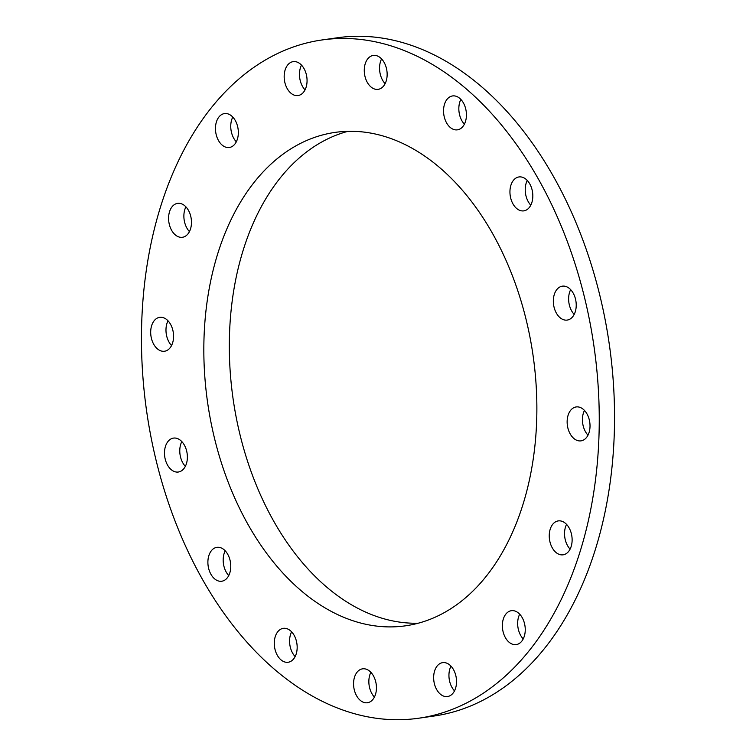 <?xml version="1.0" encoding="UTF-8"?>
<svg xmlns="http://www.w3.org/2000/svg" width="756" height="756" viewBox="0 0 756 756"><rect width="100%" height="100%" fill="white"/><g stroke="black" fill="none" stroke-linecap="round" stroke-linejoin="round"><path stroke-width="1.13" d="M509.941 191.448A17.123 11.302 -98.1 0 0 523.804 210.867A17.123 11.302 -98.1 0 0 532.819 196.371A17.123 11.302 -98.1 0 0 518.956 176.951A17.123 11.302 -98.1 0 0 509.941 191.448M527.253 180.438A17.123 11.302 -98.1 0 0 525.231 189.265A17.123 11.302 -98.1 0 0 530.797 205.197M553.335 300.661A17.123 11.302 -98.1 0 0 567.198 320.081A17.123 11.302 -98.1 0 0 576.223 305.585A17.123 11.302 -98.1 0 0 562.351 286.165A17.123 11.302 -98.1 0 0 553.335 300.661M570.657 289.652A17.123 11.302 -98.1 0 0 568.625 298.478A17.123 11.302 -98.1 0 0 574.191 314.411M567.142 421.442A17.123 11.302 -98.1 0 0 581.005 440.861A17.123 11.302 -98.1 0 0 590.02 426.365A17.123 11.302 -98.1 0 0 576.157 406.945A17.123 11.302 -98.1 0 0 567.142 421.442M584.454 410.432A17.123 11.302 -98.1 0 0 582.432 419.259A17.123 11.302 -98.1 0 0 587.998 435.191M549.243 535.399A17.123 11.302 -98.1 0 0 563.107 554.819A17.123 11.302 -98.1 0 0 572.122 540.323A17.123 11.302 -98.1 0 0 558.259 520.903A17.123 11.302 -98.1 0 0 549.243 535.399M566.556 524.39A17.123 11.302 -98.1 0 0 564.534 533.216A17.123 11.302 -98.1 0 0 570.1 549.149M502.362 625.184A17.123 11.302 -98.1 0 0 516.235 644.603A17.123 11.302 -98.1 0 0 525.25 630.107A17.123 11.302 -98.1 0 0 511.387 610.697A17.123 11.302 -98.1 0 0 502.362 625.184M519.684 614.184A17.123 11.302 -98.1 0 0 517.662 623.001A17.123 11.302 -98.1 0 0 523.218 638.933M433.651 677.13A17.123 11.302 -98.1 0 0 447.514 696.55A17.123 11.302 -98.1 0 0 456.529 682.054A17.123 11.302 -98.1 0 0 442.666 662.643A17.123 11.302 -98.1 0 0 433.651 677.13M450.973 666.13A17.123 11.302 -98.1 0 0 448.941 674.947A17.123 11.302 -98.1 0 0 454.507 690.88M353.562 683.329A17.123 11.302 -98.1 0 0 367.425 702.749A17.123 11.302 -98.1 0 0 376.441 688.253A17.123 11.302 -98.1 0 0 362.578 668.833A17.123 11.302 -98.1 0 0 353.562 683.329M370.875 672.32A17.123 11.302 -98.1 0 0 368.852 681.147A17.123 11.302 -98.1 0 0 374.418 697.079M274.286 642.836A17.123 11.302 -98.1 0 0 288.149 662.256A17.123 11.302 -98.1 0 0 297.165 647.76A17.123 11.302 -98.1 0 0 283.302 628.34A17.123 11.302 -98.1 0 0 274.286 642.836M291.599 631.827A17.123 11.302 -98.1 0 0 289.576 640.653A17.123 11.302 -98.1 0 0 295.142 656.577M207.891 561.812A17.123 11.302 -98.1 0 0 221.754 581.232A17.123 11.302 -98.1 0 0 230.769 566.735A17.123 11.302 -98.1 0 0 216.906 547.325A17.123 11.302 -98.1 0 0 207.891 561.812M225.203 550.803A17.123 11.302 -98.1 0 0 223.181 559.629A17.123 11.302 -98.1 0 0 228.747 575.562M164.487 452.598A17.123 11.302 -98.1 0 0 178.35 472.018A17.123 11.302 -98.1 0 0 187.375 457.522A17.123 11.302 -98.1 0 0 173.502 438.102A17.123 11.302 -98.1 0 0 164.487 452.598M181.809 441.589A17.123 11.302 -98.1 0 0 179.777 450.415A17.123 11.302 -98.1 0 0 185.343 466.348M150.69 331.818A17.123 11.302 -98.1 0 0 164.553 351.238A17.123 11.302 -98.1 0 0 173.568 336.741A17.123 11.302 -98.1 0 0 159.705 317.322A17.123 11.302 -98.1 0 0 150.69 331.818M168.002 320.809A17.123 11.302 -98.1 0 0 165.98 329.635A17.123 11.302 -98.1 0 0 171.546 345.568M168.588 217.86A17.123 11.302 -98.1 0 0 182.451 237.28A17.123 11.302 -98.1 0 0 191.466 222.784A17.123 11.302 -98.1 0 0 177.603 203.364A17.123 11.302 -98.1 0 0 168.588 217.86M185.9 206.851A17.123 11.302 -98.1 0 0 183.878 215.677A17.123 11.302 -98.1 0 0 189.444 231.61M215.46 128.076A17.123 11.302 -98.1 0 0 229.323 147.496A17.123 11.302 -98.1 0 0 238.338 132.999A17.123 11.302 -98.1 0 0 224.475 113.58A17.123 11.302 -98.1 0 0 215.46 128.076M232.782 117.067A17.123 11.302 -98.1 0 0 230.75 125.893A17.123 11.302 -98.1 0 0 236.316 141.816M284.171 76.129A17.123 11.302 -98.1 0 0 298.044 95.549A17.123 11.302 -98.1 0 0 307.059 81.053A17.123 11.302 -98.1 0 0 293.196 61.633A17.123 11.302 -98.1 0 0 284.171 76.129M301.493 65.12A17.123 11.302 -98.1 0 0 299.47 73.946A17.123 11.302 -98.1 0 0 305.027 89.869M443.545 110.423A17.123 11.302 -98.1 0 0 457.408 129.843A17.123 11.302 -98.1 0 0 466.424 115.347A17.123 11.302 -98.1 0 0 452.56 95.936A17.123 11.302 -98.1 0 0 443.545 110.423M460.858 99.423A17.123 11.302 -98.1 0 0 458.835 108.24A17.123 11.302 -98.1 0 0 464.401 124.173M364.269 69.93A17.123 11.302 -98.1 0 0 378.132 89.35A17.123 11.302 -98.1 0 0 387.148 74.853A17.123 11.302 -98.1 0 0 373.284 55.434A17.123 11.302 -98.1 0 0 364.269 69.93M381.582 58.921A17.123 11.302 -98.1 0 0 379.559 67.747A17.123 11.302 -98.1 0 0 385.125 83.68M203.884 343.271A249.206 164.402 -98.1 0 0 405.622 625.798A249.206 164.402 -98.1 0 0 536.817 414.921A249.206 164.402 -98.1 0 0 335.088 132.394A249.206 164.402 -98.1 0 0 203.884 343.271M347.94 131.327A249.206 164.402 -98.1 0 0 229.37 339.624A249.206 164.402 -98.1 0 0 418.257 623.218M418.833 718.2L434.124 716.017A342.553 225.978 -98.1 0 0 614.467 426.148A342.553 225.978 -98.1 0 0 337.167 37.8L321.876 39.983A342.553 225.978 -98.1 0 0 141.533 329.852A342.553 225.978 -98.1 0 0 418.833 718.2A342.553 225.978 -98.1 0 0 599.177 428.34A342.553 225.978 -98.1 0 0 321.876 39.983"/></g></svg>
